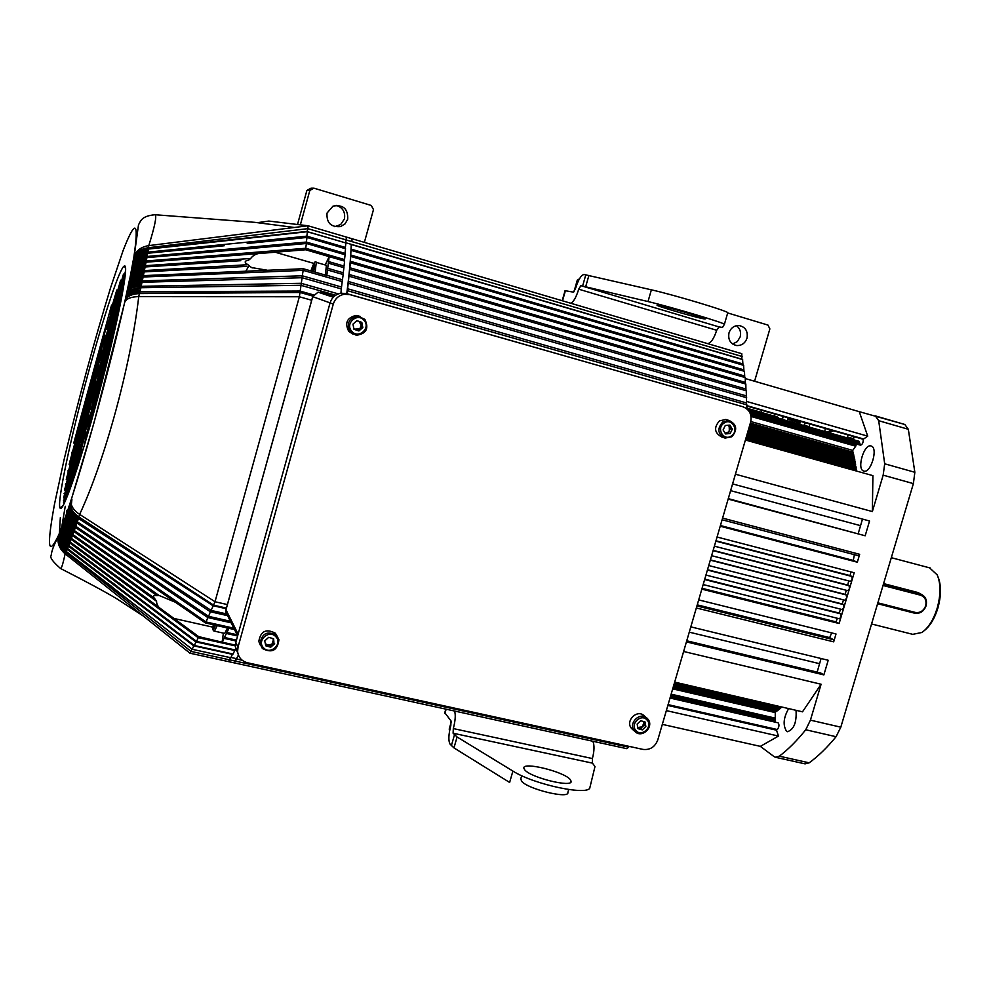 <?xml version="1.0" encoding="UTF-8"?>
<svg xmlns="http://www.w3.org/2000/svg" width="990" height="990" viewBox="0 0 990 990"><rect width="100%" height="100%" fill="white"/><g stroke="black" fill="none" stroke-linecap="round" stroke-linejoin="round"><path stroke-width="1.49" d="M125.223 274.911L97.614 376.905L99.495 367.191L125.507 271.124L100.745 360.768L102.589 351.227L123.478 274.082L103.814 344.928L120.632 280.182L106.846 329.373L116.795 289.996L109.816 314.078L111.573 305.031L112.068 305.749M123.899 275.257L123.478 274.082M121.015 281.383L120.632 280.182M117.142 291.295L116.795 289.996M111.573 305.031L73.755 443.087L107.7 319.325L105.918 328.445L69.127 464.384L104.73 334.571L102.923 343.852L66.243 479.358L101.71 350.089L99.866 359.531L64.474 490.273L98.629 365.892L96.76 375.495L63.583 497.995L95.498 381.967L92.392 398.809L89.843 406.358L93.171 393.141L93.159 397.671L91.823 400.863M87.665 375.247C103.43 316.701 120.582 265.147 124.579 266.038C129.542 263.959 116.56 329.051 97.206 400.071C79.584 465.411 62.395 514.466 60.068 507.981C56.715 503.378 70.488 438.421 87.665 375.247M194.003 645.232L192.221 649.291L66.318 551.492L65.154 553.831C62.89 564.189 61.343 569.077 60.551 568.495L60.551 568.495C52.705 561.677 49.587 557.333 51.195 555.464C51.542 551.183 53.831 545.057 58.064 537.087C57.358 543.609 59.722 549.19 65.154 553.831L143.03 615.83L116.832 598.814C105.089 591.76 86.328 581.65 60.563 568.507M257.759 222.626L268.81 221.055L308.038 225.769L148.772 245.607C141.582 246.77 136.744 250.136 134.269 255.717L133.935 256.633C139.095 220.795 135.482 218.765 123.107 250.544L110.583 287.768C93.864 342.429 78.334 399.824 64.016 459.966L54.512 504.12C46.728 546.653 47.99 557.197 58.323 535.751L59.61 533.028C58.942 539.34 61.479 544.772 67.209 549.339L193.669 645.814L232.365 654.328L230.856 657.756L192.246 649.291M196.255 641.173L194.374 645.517L67.555 548.559L67.209 549.339M59.796 532.014L60.724 530.108C60.081 536.32 62.655 541.691 68.446 546.22L195.859 641.891L234.692 650.467L233.145 654.043L194.399 645.517M236.202 641.037L223.975 638.315L222.354 642.225L198.668 636.62L196.589 641.433L68.78 545.366L68.446 546.22M60.897 529.167L61.887 526.989C61.269 533.09 63.892 538.399 69.733 542.891L198.136 637.647L235.335 645.888M223.975 638.315L226.438 633.476L237.612 635.976M226.438 633.476L228.95 628.341L234.519 629.578M208.383 616.213L206.056 621.968L74.312 530.529L68.805 545.391C63.088 540.738 60.588 535.206 61.269 528.759L61.541 528.029C60.811 534.439 63.273 539.971 68.916 544.624M62.048 526.123L66.949 512.696C66.503 518.24 69.3 523.141 75.376 527.41L207.789 617.55L231.153 622.809M210.957 610.323L208.581 616.349L230.385 621.262M67.06 512.04L68.322 508.674C67.914 514.045 70.773 518.834 76.898 523.017L210.326 611.758L227.613 615.669M325.215 264.949L329.15 256.608L326.811 275.505L303.262 268.736L143.364 275.641L143.117 277.002L303.188 270.369L302.272 275.789L142.288 280.888L142.028 282.286L302.111 277.72L299.364 296.765L215.016 601.747L211.13 610.434L77.331 521.854L75.376 527.41M68.409 508.068L69.721 504.479C69.362 509.677 72.282 514.33 78.457 518.438L212.924 605.682L226.24 608.714M300.985 285.343L335.684 295.218M341.278 288.969L340.944 293.226M342.206 281.655L341.29 288.919L341.525 287.026L302.272 275.789L301.987 277.72M343.183 274.515L342.206 281.568L342.429 279.774L326.836 275.294M343.926 267.671L343.035 274.478L343.221 272.77L327.678 268.29M329.15 256.608L344.607 261.1L344.161 265.134L343.74 267.622L343.901 266.025L328.408 261.533M306.368 243.49L305.724 248.28L344.471 259.553L344.347 261.026L345.102 254.764M247.228 243.503L307.024 237.439L306.331 242.067L344.941 253.353L344.854 254.69L345.535 248.725M307.395 231.697L306.838 236.152L345.312 247.426L345.238 248.638L345.894 242.971L307.494 231.685M124.035 283.994L94.421 393.327L96.339 383.427L124.864 278.103M92.268 396.606L90.808 402.027M89.892 405.405L89.211 407.905M86.724 417.087L83.803 430.526L86.6 417.396M85.66 421.035L83.296 429.747M80.537 439.956L63.496 502.883L79.868 444.275L65.179 501.286M66.54 498.131L89.05 415.008L87.083 425.156L68.991 491.943M70.946 486.647L85.746 431.986L74.522 476.351M77.505 467.268L82.38 449.274L81.081 455.969M90.833 423.039L103.418 376.584M110.014 350.262L84.496 444.436L86.526 433.979L115.236 327.987M117.637 317.196L87.862 427.086L89.855 416.827L120.322 304.363M121.683 297.408L91.167 410.046L93.134 399.972L123.255 288.771M83.457 431.331L80.796 441.528L80.71 439.028L83.482 429.227L81.118 439.61L83.927 431.405L80.784 442.839M86.848 419.859L83.68 430.836M90.016 408.536L87.083 419.921L88.877 409.872L86.848 416.505L88.939 408.808L86.6 419.797M91.996 400.913L90.758 403.586M90.758 403.908L89.793 408.474M82.566 433.348L81.267 438.322L82.566 433.348M86.526 433.979L87.269 434.177M89.855 416.827L90.597 417.013M108.628 320.154L109.284 320.339M102.589 351.227L103.282 351.413M93.134 399.972L93.852 400.158M105.633 335.561L106.301 335.734M99.495 367.191L100.188 367.364M97.045 383.613L96.339 383.427M63.459 500.284L64.412 499.505M65.414 484.147L66.355 483.293M64.016 493.713L64.956 492.921M67.815 470.955L68.768 470.003M240.805 260.692L145.122 266.954L144.379 270.579C136.979 271.074 132.177 273.562 129.95 278.042L133.935 256.633M248.28 260.209C244.295 261.014 244.184 262.511 247.958 264.701L144.404 270.579M153.895 597.824L131.484 581.662L154.514 598.331C152.361 596.215 153.215 595.324 157.064 595.683L72.493 535.578M131.484 581.662L71.466 538.387C65.625 533.796 63.038 528.375 63.682 522.114L63.088 523.698C62.506 529.675 65.179 534.885 71.082 539.327M154.514 598.331L156.556 601.277L71.107 539.352M157.064 595.683L159.105 595.522L72.864 534.563M189.969 653.202L228.467 661.617L229.668 659.86L228.467 661.617L234.209 662.867L235.41 661.122L234.209 662.867L626.757 748.663L628.662 747.19L229.668 659.86L230.348 657.645L229.668 659.86L191.082 651.42L189.969 653.202L143.03 615.83M741.894 359.358L741.782 353.69L351.995 238.726L351.92 241.622L351.995 238.726L346.302 237.056L346.203 239.939L307.865 228.653L308.038 225.769L346.302 237.056L346.203 239.939L345.522 242.859L307.16 231.722M311.677 300.242L299.364 296.765L138.736 296.641C130.767 365.743 105.089 459.744 79.645 514.392L215.016 601.747L227.391 604.568M236.288 648.858L235.496 650.022L196.626 641.433M148.772 245.607L148.463 247.71L307.865 228.653L307.185 231.4L148.438 248.676C141.125 249.579 136.249 252.673 133.836 257.945L133.563 258.687M241.436 239.048L148.401 249.084L147.869 252.141L306.838 236.152L306.727 237.476M224.223 245.755L147.671 253.254L147.102 256.46L306.331 242.067L306.195 243.515M328.903 256.546L305.576 249.765L305.724 248.28L146.235 260.976C138.86 261.669 134.021 264.429 131.707 269.268L131.472 269.874M303.262 268.736L303.039 270.369M143.117 277.002L142.312 280.888C134.875 281.172 130.111 283.363 127.982 287.434L127.487 289.822C129.715 285.318 134.553 282.806 141.991 282.286L141.186 286.296L301.146 283.301L338.332 293.894M300.836 285.306L140.877 287.731L139.961 291.852L299.933 291.035L313.483 294.884M140.097 290.54C132.549 290.664 127.896 292.52 126.126 296.097L125.829 297.421C127.846 293.783 132.561 291.926 139.961 291.852L299.797 291.827L313.075 295.589M139.875 292.421L139.392 293.585L300.081 292.483L312.852 296.097M69.807 503.91L70.488 502.202C70.03 507.734 72.79 512.634 78.779 516.929L213.605 605.175L226.413 608.083M228.95 628.341L205.363 622.883L205.846 621.819M191.825 648.982L191.082 651.42L65.785 552.408M78.779 516.929L79.633 514.379C73.532 510.308 70.649 505.742 70.983 500.68L71.057 500.148C88.061 447.035 110.472 364.481 124.666 302.334L129.752 278.549M139.838 292.421C132.4 292.768 127.599 295.008 125.445 299.153L125.223 300.218C127.339 296.159 132.054 293.943 139.392 293.585L138.736 296.641C131.423 296.703 126.794 298.473 124.827 301.975L124.666 302.334M141.186 286.296L141.149 286.296C133.749 286.469 129.009 288.498 126.93 292.359L126.757 292.755M141.149 286.296L140.877 287.731M246.782 266.384L144.144 271.891L143.389 275.641C135.964 276.037 131.175 278.376 128.997 282.657L128.799 283.14M247.958 264.701L251.534 267.572L266.793 270.146M144.379 270.579L144.144 271.891M248.626 260.172L250.705 258.477L145.332 265.691C137.944 266.273 133.118 268.909 130.853 273.574L130.643 274.131M264.206 253.118L146.037 262.189L145.122 266.954C137.684 267.746 132.809 270.666 130.445 275.703L130.197 276.358M305.576 249.765L264.726 253.069C258.254 252.735 253.576 254.541 250.705 258.477M146.235 260.976L146.037 262.189M253.23 248.304L146.891 257.623L146.26 260.976M147.114 255.408C139.627 256.249 134.826 259.145 132.709 264.083L132.499 265.134C134.85 260.123 139.714 257.239 147.065 256.46L146.891 257.623M147.869 252.141L147.844 252.141C140.506 252.995 135.642 256.002 133.254 261.162L132.982 261.867M147.844 252.141L147.671 253.254M148.438 248.676L148.401 249.084C141.075 250.185 136.162 253.514 133.65 259.095L133.328 260.011M134.232 255.791L134.021 257.029C136.41 251.794 141.211 248.688 148.426 247.71L148.475 248.676M153.438 214.731L155.145 214.743C156.853 216.29 154.725 226.586 148.785 245.607M63.1 505.482L60.068 507.981M59.4 533.301L60.34 517.621M175.292 636.063L66.231 551.801C60.526 547.198 58.026 541.728 58.707 535.355L58.447 536.048C57.767 542.359 60.204 547.804 65.761 552.383M111.895 586.649L107.39 583.184M67.233 549.363L66.342 551.517C60.761 546.851 58.336 541.245 59.029 534.674L59.276 534.006C58.534 540.54 60.922 546.158 66.441 550.861M117.513 586.525L113.058 583.135M68.471 546.245L67.555 548.559M123.342 586.167L118.949 582.875M198.668 636.62L163.659 610.88C158.932 608.306 156.569 605.1 156.556 601.277M129.405 585.548L70.104 541.988C64.325 537.372 61.788 531.89 62.457 525.529L62.741 524.762C62.036 531.073 64.536 536.555 70.24 541.183M138.167 580.722L158.858 595.386L175.391 602.229L73.928 531.605M175.391 602.229L205.363 622.883M149.131 582.318L145.171 579.571M75.401 527.423L74.312 530.529C68.36 526.024 65.686 520.765 66.268 514.75L65.625 516.545C65.13 522.237 67.877 527.262 73.904 531.593M156.309 580.784L75.797 526.296M163.833 579.026L160.269 576.663M213.184 605.063L78.618 517.968L77.331 521.854M78.804 516.953L78.656 517.993M66.986 510.221L66.355 514.515M245.904 271.074L248.638 266.285M222.131 641.817L223.394 633.142M134.875 250.519L135.222 249.604M61.516 528.363L65.253 506.249M124.406 247.178L123.107 250.544M54.512 504.12L54.066 506.509M134.021 257.029L133.737 257.784M58.323 535.751L58.064 537.087M58.645 534.947L58.472 535.875M58.905 534.266L58.732 535.182M148.079 249.938C140.815 251.076 135.952 254.418 133.489 259.986L133.217 261.236M59.276 533.338L59.029 534.674M147.881 251.138C140.419 252.054 135.605 255.061 133.44 260.16L133.65 259.095M59.635 532.88L59.338 533.734C58.509 539.921 60.984 545.341 66.788 550.007M147.646 253.254C140.308 254.281 135.407 257.536 132.932 262.994L132.623 263.835M147.349 254.158C140.048 255.222 135.184 258.477 132.759 263.922L132.932 262.994M60.353 530.591L60.13 531.816C59.437 538.325 61.9 543.894 67.53 548.547M60.13 531.816L60.39 531.11C59.648 537.595 62.073 543.176 67.654 547.854M60.749 529.984L60.44 530.875C59.635 536.951 62.16 542.297 68.013 546.938M146.854 257.635C139.491 258.588 134.591 261.731 132.153 267.065L131.868 267.832M146.545 258.563C139.219 259.566 134.368 262.721 131.967 268.03L131.682 269.317M61.467 527.645L61.269 528.759M146.297 259.887C138.786 260.63 133.996 263.402 131.917 268.179L132.153 267.065M61.9 526.89L61.59 527.818C60.811 533.771 63.372 539.055 69.3 543.659M146 262.202C138.625 263.08 133.724 266.112 131.324 271.297L131.064 272.015M145.679 263.179C138.34 264.095 133.489 267.139 131.125 272.3L130.828 273.624M62.642 524.502L62.457 525.529M145.406 264.553C137.895 265.209 133.118 267.844 131.088 272.436L131.324 271.297M63.236 522.893L62.778 524.576C62.036 530.393 64.647 535.59 70.624 540.144M144.75 267.981C137.4 268.81 132.561 271.73 130.234 276.742L129.269 280.863M63.855 521.173L63.706 522.002M144.466 269.404C136.929 269.961 132.177 272.448 130.197 276.866L130.445 275.703M63.682 522.114L63.979 521.309C63.298 527.521 65.835 532.929 71.602 537.521M64.461 519.465L64.016 521.136C63.298 526.816 65.971 531.915 72.01 536.432M144.119 271.891C136.694 272.596 131.831 275.381 129.504 280.257L129.48 280.306M64.35 520.134L64.338 520.208C63.793 526.049 66.503 531.172 72.468 535.565M143.76 272.955C136.397 273.698 131.571 276.495 129.294 281.333L128.985 282.695M65.105 517.646L64.956 518.525C64.338 524.663 66.961 530.009 72.839 534.538M143.463 274.428C135.927 274.886 131.187 277.225 129.257 281.445L129.504 280.257M65.253 517.683L65.402 516.854L65.253 517.683C64.61 523.772 67.196 529.106 73.013 533.659M65.748 515.852L65.29 517.523C64.622 523.042 67.332 528.041 73.433 532.496M143.08 277.002C135.655 277.621 130.804 280.269 128.527 284.959L128.304 285.528M142.708 278.103C135.333 278.759 130.532 281.42 128.292 286.073L127.809 287.88M66.404 513.934L66.281 514.664M142.399 279.638C134.85 279.984 130.136 282.175 128.255 286.184L128.527 284.959M66.268 514.75L66.578 513.86C65.959 519.837 68.595 525.071 74.473 529.576M66.961 512.634L66.602 513.723C65.984 519.082 68.743 523.957 74.894 528.363M141.607 283.437C134.232 283.981 129.442 286.494 127.252 290.961L126.213 295.292M67.741 510.048L67.617 510.803C67.073 516.681 69.783 521.841 75.772 526.272M141.273 285.009C133.724 285.244 129.047 287.273 127.215 291.072L127.252 290.961M67.617 510.803L67.926 509.875C67.357 515.703 70.043 520.851 75.97 525.294M68.322 508.625L67.964 509.739C67.382 514.936 70.191 519.688 76.403 524.019M140.84 287.731C133.403 288.152 128.589 290.515 126.398 294.822L126.151 295.998C128.304 291.728 133.068 289.365 140.444 288.919M69.114 505.977L69.003 506.682C68.496 512.412 71.268 517.461 77.307 521.841M69.003 506.682L69.325 505.717C68.805 511.397 71.528 516.433 77.505 520.814M69.721 504.43L69.35 505.593C68.83 510.605 71.688 515.233 77.963 519.478M125.829 297.421L125.26 299.611M70.302 502.4L70.191 503.068C69.733 508.674 72.53 513.649 78.618 517.968M71.627 452.64L72.629 451.465M347.094 293.733L350.386 262.783L351.252 244.357C350.732 258.303 349.235 274.725 346.735 293.622M236.449 658.647L238.417 655.12L235.41 661.122L236.189 658.585L231.202 657.496M742.426 356.598L346.203 239.939L345.535 242.674L741.857 359.172M750.63 422.136C752.103 414.575 749.529 409.439 742.884 406.754L349.965 294.636L344.297 294.265C338.741 295.367 335.065 298.634 333.296 304.066L238.033 647.076L237.6 651.593C238.417 657.459 241.733 661.196 247.562 662.793L642.918 749.393C650.034 750.185 654.984 747.042 657.768 739.976L750.63 422.136M742.884 406.754L346.574 293.585L340.968 293.213C335.462 294.302 331.823 297.532 330.066 302.903L235.806 642.473L235.373 646.953L237.897 653.449M736.424 325.673C740.025 328.42 741.287 332.145 740.198 336.848L737.34 341.562L732.625 344.013M746.98 338.221C745.124 343.258 741.696 345.696 736.696 345.547C730.422 343.976 727.86 339.743 728.999 332.863C730.781 327.95 734.11 325.5 738.973 325.5C745.445 326.935 748.106 331.18 746.98 338.221M727.699 312.939L767.993 325.091L769.861 328.89L754.578 381.249M877.858 602.836L915.304 612.426C920.193 613.119 923.645 610.904 925.675 605.806C926.776 600.46 925.044 596.921 920.477 595.176L883.03 585.461M883.352 584.409L921.282 594.334C925.675 596.599 927.284 600.435 926.083 605.818C923.831 611.486 919.995 613.936 914.562 613.169L877.598 603.714M336.08 205.314C342.738 207.467 345.522 212.008 344.421 218.951L340.684 224.52L334.744 226.673M347.713 219.236L345.077 223.839L340.572 226.586C330.945 227.366 326.428 222.861 327.022 213.06L333.024 206.118C343.196 204.41 348.096 208.779 347.713 219.236M568.693 789.55L567.864 792.408C569.646 799.388 527.286 789.067 521.458 781.06L520.876 778.524M524.7 769.812L523.859 768.178C522.287 761.434 563.558 771.482 570.104 779.39L571.119 781.209C572.938 788.04 530.566 777.67 524.7 769.812M703.531 318.78C694.992 317.32 653.672 305.18 657.236 305.18L658.536 305.328C666.418 306.578 708.877 319.04 705.041 318.966L703.531 318.78M775.244 414.154L774.403 416.159M749.22 411.518L858.182 442.542L859.035 441.293L860.508 445.178C862.414 444.56 863.317 442.604 863.231 439.288L867.723 436.157L859.258 411.667L904.823 424.475L908.325 429.289L914.847 472.292L913.386 483.615L883.167 475.15L884.689 463.79L878.699 420.7L875.321 415.899M871.559 623.972L912.743 634.343L921.876 632.486C928.385 627.932 933.483 619.876 937.146 608.306C940.871 594.866 940.896 583.741 937.221 574.905L929.561 567.839M938.037 576.91C941.366 585.313 941.292 595.794 937.815 608.33C934.622 618.478 930.179 625.866 924.487 630.469M788.646 708.593C783.437 717.75 782.756 725.311 786.605 731.301L787.434 731.709C793.893 729.568 796.764 722.44 796.034 710.313M871.126 445.995C864.134 443.285 856.437 469.124 863.651 471.03L863.701 471.054C870.606 474.049 878.514 447.95 871.262 446.045L871.126 445.995M645.851 726.536L642.3 729.877L637.956 728.64L637.164 724.061L640.716 720.72L645.059 721.957L645.851 726.536L644.181 725.126L642.411 726.784L640.641 728.454L642.3 729.877M643.562 721.537L644.181 725.126M640.641 728.454L637.783 727.638M632.709 729.543L631.694 728.591C624.69 721.351 637.09 708.642 644.156 715.807L646.507 717.775M643.252 721.438L643.785 722.836L642.411 726.784L637.77 727.539M728.034 425.267L729.197 426.492L729.333 430.687L727.922 432.345L725.076 433.15M725.546 433.929L723.108 429.907L725.286 425.502L729.902 425.106L732.328 429.128L730.15 433.533L725.546 433.929M728.442 425.23L730.41 428.497L728.244 432.89L730.15 433.533M728.244 432.89L725.014 433.038M730.41 428.497L732.328 429.128M723.504 437.592L721.685 436.961C714.409 432.939 713.666 427.569 719.47 420.874L725.88 419.463L727.526 419.995M356.623 320.909L357.823 320.983M358.9 321.354L362.81 327.492L358.9 330.957L353.975 329.286L352.972 324.126L356.895 320.661L361.82 322.344L362.81 327.492M361.833 327.108L357.922 330.561L358.9 330.957M360.843 322.01L361.325 324.534L359.877 328.829L353.962 329.212M357.922 330.561L353.875 328.767M353.059 334.199L348.777 331.39C344.52 323 346.933 317.679 356.029 315.439L360.063 316.367M273.129 638.6L273.921 642.386L270.022 645.913L265.357 643.76M274.651 643.673L270.74 647.2L265.79 645.814L264.751 640.876L268.661 637.35L273.611 638.748L273.921 642.386M270.022 645.913L270.74 647.2M272.819 638.513L273.401 639.936L271.978 644.156L267.56 645.22L265.555 644.651M260.444 645.393L258.811 641.471C260.63 631.063 266.174 628.328 275.43 633.266L277.621 637.473M776.507 710.634L673.324 686.751L776.507 710.634M673.324 686.738L777.336 710.82L778.214 709.335M673.794 685.13L779.006 709.521L779.91 707.961M856.078 470.931L856.325 468.963L745.965 438.087M855.793 468.815L855.929 466.265L746.683 435.637M855.385 466.104L855.496 463.605L747.376 433.249M854.939 463.444L855.038 461.006L748.056 430.922M854.457 460.845L854.531 458.457L748.725 428.658M853.949 458.296L853.999 455.969L749.368 426.455M853.392 455.796L853.429 453.531L749.987 424.314M852.811 453.358L852.737 450.4L855.719 446.193L855.62 444.659M805.736 729.766L810.426 720.151L840.807 727.18L836.067 736.721L805.736 729.766C796.925 740.755 788.114 749.554 779.316 756.174L775.318 757.239L774.081 756.62L760.345 746.361L778.499 736.065L776.469 730.187L777.348 729.543C779.204 726.883 779.452 724.643 778.103 722.824L778.029 722.811M810.426 720.151L821.094 684.238L802.506 711.822L674.673 682.11M674.289 683.447L780.665 708.147L781.481 706.934M774.44 719.606L775.294 718.134L775.22 712.565L776.494 710.634M774.44 721.982L775.281 719.792L670.688 695.76M690.822 626.868L828.209 660.256L823.866 674.895L820.685 672.977L686.751 640.79M817.146 672.136L821.081 658.523M698.693 599.903L836.018 633.984L833.679 641.842L833.444 639.688L829.682 637.622L831.674 632.907M703.172 584.558L839.396 618.787L841.092 616.857L839.124 623.502L836.03 621.881L837.354 618.28M842.144 609.531L705.944 575.066L842.144 609.531L843.851 607.588L841.092 616.857L840.758 613.862L839.211 613.07L840.547 609.135M844.817 600.225L708.729 565.55L844.817 600.225L846.66 598.133L843.851 607.588L843.505 604.605L842.23 603.962L843.492 599.89M847.725 590.646L711.612 555.687L847.725 590.646L849.47 588.679L846.66 598.133L846.289 594.953L845.126 594.384L846.289 590.275M850.472 581.365L714.396 546.171L850.472 581.365L852.217 579.398L849.47 588.679L849.111 585.721L847.7 585.053L848.764 580.92M717.069 537.025L854.197 572.727L852.217 579.398L851.87 576.44L850.051 575.598L850.917 571.874M858.404 555.736L722.094 519.787L858.404 555.736L859.666 554.313L857.328 562.209L853.306 560.439L854.37 554.672M732.575 483.912L869.554 521L865.173 535.776L728.281 498.638M858.256 533.462L862.488 519.094M883.167 475.15L872.363 511.558L872.908 475.633L745.408 440.006M857.241 443.495L857.253 442.282M750.692 414.822L856.585 444.918L857.068 444.201M852.712 452.95L750.098 423.943L852.712 452.95M853.293 455.338L749.48 426.046L853.293 455.338M853.838 457.788L748.848 428.212L853.838 457.788M748.205 430.44L854.358 460.3L748.205 430.427M855.286 465.473L746.856 435.068L855.286 465.473M855.694 468.134L746.151 437.469L855.694 468.134M856.065 470.856L745.433 439.931L856.065 470.856M840.807 727.18L913.386 483.615M872.363 511.558L735.409 474.21M865.173 535.776L728.145 499.084M857.328 562.209L720.225 526.21M839.124 623.502L701.836 589.137M823.866 674.895L686.429 641.891M683.62 651.482L821.094 684.238M760.345 746.361L662.335 724.371M745.891 378.725L859.258 411.667M875.172 415.85L904.823 424.475M836.067 736.721C827.12 747.599 818.148 756.31 809.164 762.832L805.08 763.872L775.653 757.313M831.365 430.192L827.034 432.172M829.014 432.741L833.518 430.799M800.489 421.369L799.586 424.351M798.93 424.166L799.833 421.183M799.574 421.109L798.93 423.138M921.282 594.334L883.488 583.939M883.587 583.593L917.866 592.503L921.344 594.359M778.152 709.385L673.782 685.179L778.152 709.372M779.811 708.048L674.252 683.546L779.811 708.048M854.84 462.85L747.537 432.717M300.341 224.841L309.833 190.439L306.9 190.439L310.971 188.199L313.941 188.174L371.238 205.45L373.49 209.595L364.37 242.377M297.507 224.495L306.9 190.439M628.972 746.336L628.662 747.19M746.609 404.836L747.128 409.08M746.361 397.708L746.596 404.786M746.547 402.955L347.379 288.696M746.287 390.778L746.349 397.634M746.274 395.876L348.257 281.457M745.817 384.058L745.965 390.679M745.841 389.021L349.025 274.453M745.21 377.574L745.433 383.947M745.284 382.387L349.68 267.708M744.468 371.324L744.752 377.45M744.579 375.99L350.25 261.236M743.589 365.322L743.935 371.176M743.738 369.827L350.695 255.024M742.587 359.556L742.983 365.137M742.772 363.924L351.042 249.109M666.344 710.61L778.499 736.065M776.469 730.187L667.866 705.437M774.44 721.846L670.057 697.901M775.269 721.227L670.292 697.133M774.428 718.802L670.911 695.005M775.294 718.134L671.146 694.176M775.22 712.565L672.693 688.879M776.507 711.562L673.064 687.642M778.165 710.177L673.559 685.946M779.835 708.84L674.041 684.3M781.506 707.429L674.537 682.593M819.386 663.646L689.263 632.164M829.682 637.622L697.245 604.865M836.03 621.881L702.071 588.32M839.211 613.07L704.756 579.15M842.23 603.962L707.504 569.733M845.126 594.384L710.375 559.894M847.7 585.053L713.171 550.366M850.051 575.598L715.968 540.788M853.306 560.439L720.423 525.529M860.335 525.603L730.608 490.644M856.511 470.337L745.606 439.325M856.14 467.602L746.324 436.85M855.719 464.916L747.029 434.437M855.273 462.293L747.722 432.073M854.791 459.719L748.39 429.784M854.271 457.194L749.046 427.544M853.714 454.732L749.678 425.366M853.194 452.232L750.333 423.151M852.737 450.4L750.791 421.542M855.719 446.193L751.039 416.456M855.422 444.931L750.791 415.194M857.018 442.629L749.529 412.026M859.035 441.293L747.623 409.526M863.132 438.855L747.462 405.813M867.723 436.157L747.042 401.581M777.596 417.062L761.174 412.385M778.326 417.693L760.765 412.694M565.055 290.676L573.334 292.124L575.462 288.622C578.271 279.724 581.142 275.01 584.063 274.49L651.383 289.822C675.217 295.193 730.806 311.986 727.724 312.84L724.371 324.374M648.005 301.554L580.87 285.665L719.062 326.923L722.465 327.467L724.371 324.398C727.378 323.792 671.777 307.123 648.005 301.554L651.383 289.822M570.574 303.188C573.383 302.247 576.093 297.582 578.717 289.191L580.87 285.665M719.062 326.923L716.686 330.276C714.038 338.432 711.043 342.887 707.714 343.641M589.953 787.285L594.99 766.52L592.453 763.141L453.111 733.231L457.083 736.981L512.907 771.074C533.969 784.736 590.077 796.393 589.953 787.285M512.907 771.074L509.627 782.447L453.964 747.896L450.017 744.072C448.26 740.644 448.532 734.456 450.821 725.509L451.019 720.918L444.782 712.726M592.849 741.25C594.532 745.161 594.384 750.927 592.391 758.55L592.453 763.141M453.111 733.231L453.309 728.578C455.351 720.77 455.784 714.929 454.583 711.03M313.941 188.174L309.833 190.439M214.892 625.012L214.211 626.608L213.865 624.789M227.564 627.858L224.681 633.427L214.496 631.15M313.57 268.438L312.333 268.08L313.731 266.124L312.951 271.52M311.429 271.087L312.333 268.08M326.378 265.283L325.388 275.096M847.675 434.845L847.465 436.528M854.123 436.689L853.33 439.671M852.959 439.56L853.739 436.578M848.059 434.957L847.341 436.961L853.256 438.657M804.239 425.675L805.278 422.73M824.645 431.492L825.425 428.484M809.82 424.029L809.04 427.036M804.4 425.329L809.177 426.69M782.088 419.364L782.929 416.345M788.498 417.941L788.238 419.005L796.839 421.468L796.195 423.374M795.861 423.287L796.405 421.777L787.805 419.315L788.176 417.842M783.238 416.443L782.422 419.451M792.755 420.725L792.408 422.297M798.534 420.812L797.618 423.782M761.805 410.318L761.273 412.298L747.339 408.325M761.273 412.298L760.209 413.115M757.152 411.122L756.954 412.186M138.625 268.377L138.625 266.991M131.608 272.151L130.544 274.577M71.354 504.615L71.899 499.579M70.599 501.546L71.057 500.148M134.046 259.578L132.722 263.34M274.812 252.128L313.954 263.427M173.943 618.453L212.999 627.19M235.806 642.473L238.033 647.076M330.066 302.903L333.296 304.066M346.574 293.585L349.965 294.636M920.477 595.176L920.304 594.012L917.866 592.503M915.304 612.426L914.562 613.169M859.803 444.225L750.024 412.979M319.844 292.731L318.099 292.149L312.679 296.629L226.017 609.531M330.078 302.878L312.729 296.666L225.98 609.815L225.807 612.018L227.576 615.582M238.12 634.132L225.955 609.741L225.807 612.018L237.637 635.877M334.249 296.307L320.364 292.359L333.692 296.814M635.927 730.546C641.656 737.562 653.313 726.586 647.076 720.064C641.384 713.01 629.665 724.012 635.927 730.546M635.456 731.944L634.565 731.09C627.524 723.826 639.986 711.055 647.076 718.245L647.621 718.802L647.076 718.245M723.9 423.2C715.807 428.497 723.838 441.726 731.536 435.823C739.592 430.551 731.635 417.322 723.9 423.2M731.709 436.739L724.989 438.112C717.676 434.078 716.946 428.682 722.774 421.95L729.209 420.527C736.684 424.364 737.575 429.734 731.87 436.627M351.747 331.254C358.355 339.446 371.225 328.061 364.048 320.376C357.464 312.147 344.532 323.569 351.747 331.254M364.889 319.374C369.121 328.556 366.263 333.853 356.301 335.276L350.448 332.096C346.166 323.656 348.591 318.322 357.736 316.058L364.852 319.349C369.146 328.544 366.288 333.853 356.301 335.276M263.563 647.831C270.258 655.442 283.078 643.822 275.839 636.731C269.181 629.083 256.286 640.728 263.563 647.831M262.338 648.462L260.011 643.71C261.843 633.254 267.411 630.506 276.705 635.456L278.92 639.688C277.534 650.43 272.015 653.363 262.375 648.5C272.027 653.425 277.547 650.492 278.92 639.688M854.84 462.862L747.537 432.729M859.666 554.313L722.589 518.104M833.679 641.842L696.341 607.971M908.325 429.289L878.699 420.7M884.689 463.79L914.847 472.292M779.316 756.174L809.164 762.832M777.348 729.543L668.101 704.633M833.444 639.688L696.923 605.954M840.758 613.862L704.645 579.546M843.505 604.605L707.417 570.042M846.289 594.953L710.3 560.154M849.111 585.721L713.085 550.65M851.87 576.44L715.857 541.134M863.231 439.288L747.524 406.234M588.914 275.381L585.709 286.63M582.627 285.962L585.82 274.75M562.53 300.824L565.414 290.676M578.717 289.191L716.686 330.276M457.083 736.981L453.964 747.896M446.144 709.187L444.918 713.468M451.341 745.767L454.447 734.889M592.391 758.55L453.309 728.578M217.28 625.556L214.434 631.137C212.838 631.026 212.466 628.86 213.32 624.665C212.813 628.13 212.912 629.665 213.642 629.244L215.56 625.16M313.459 271.668L314.139 268.822C315.129 261.199 314.053 261.904 310.91 270.926C313.607 263.068 315.402 260.209 316.293 262.375L315.154 272.151M316.181 262.338L326.477 265.32M449.336 728.652L449.757 729.927M578.618 280.368L577.269 280.219M125.507 268.488L124.579 266.038M300.935 285.306L335.721 295.206M302.111 277.72L341.414 288.956M303.188 270.369L342.379 281.618M327.665 270.035L343.221 274.527M328.457 263.192L343.976 267.684M229.556 250.383L306.454 243.49L345.139 254.776M307.036 237.452L345.572 248.738M211.155 610.434L226.326 613.874M206.106 621.968L233.826 628.192M227.279 632.573L237.093 634.763M224.804 637.56L236.449 640.146M222.391 642.238L235.36 645.109M266.706 285.825L300.923 285.293M259.689 278.933L302.099 277.72M253.069 272.46L303.175 270.357M235.076 255.358L264.726 253.069M219.05 241.461L307.482 231.685M134.269 255.717L138.501 224.817C140.716 221.265 141.248 215.894 155.145 214.743L254.826 222.342L294.364 227.465M125.074 582.38L163.56 610.805M152.534 578.222L208.568 616.337M251.534 267.572L252.759 267.919M133.972 257.115L133.799 258.031M58.088 536.927L58.447 536.048M133.836 257.945L133.601 259.219M59.066 534.439L58.707 535.355M133.254 261.162L132.883 263.105M60.155 531.618L59.61 533.028M132.499 265.134L132.115 267.151M61.293 528.598L60.724 530.108M131.707 269.268L131.286 271.371M62.481 525.393L61.887 526.989M130.853 273.574L130.408 275.764M64.969 518.413L64.338 520.208M65.253 517.671L64.956 518.525M128.997 282.657L128.502 285.009M127.487 289.822L127.252 290.973M67.629 510.729L66.949 512.696M69.003 506.608L68.322 508.674M70.203 502.994L69.721 504.479M125.21 300.255L124.827 301.975M70.488 502.202L70.191 503.068M124.814 301.987L94.05 422.594L70.983 500.655M70.5 502.14L70.983 500.68M235.373 646.953L237.6 651.593M340.968 293.213L344.297 294.265M736.696 345.547L734.964 345.176M340.572 226.586L337.355 226.227M521.693 775.69L520.629 779.402M860.471 445.166L750.383 413.857M333.259 297.248L318.099 292.149L312.679 296.641M647.658 718.839C654.786 726.351 642.04 739.023 634.924 731.474L632.066 728.974M731.796 436.751L724.989 438.112M725.88 419.463L729.209 420.527C736.808 424.463 737.686 429.858 731.845 436.726M356.029 315.439L364.864 319.362M258.811 641.471L262.362 648.487M782.125 419.216L778.326 418.127M799.388 421.047L798.67 424.079M930.414 568.062L891.309 557.692M242.204 660.243L236.635 659.031M746.881 404.873L347.267 290.627M746.695 397.732L348.208 283.301M746.373 390.803L349.037 276.21M745.903 384.083L349.767 269.367M745.297 377.598L350.386 262.783M744.554 371.349L350.906 256.46M743.676 365.347L351.314 250.421M742.673 359.58L351.611 244.654M778.103 722.824L670.02 698.037M839.396 618.787L703.172 584.57M562.196 300.725L565.067 290.639M571.119 781.209L570.871 782.038M445.809 709.112L444.696 713.023M451.279 721.821L449.225 729.048L449.571 730.88M573.965 291.778L577.281 280.158L579.447 278.821M805.08 422.68L803.88 425.576"/></g></svg>
